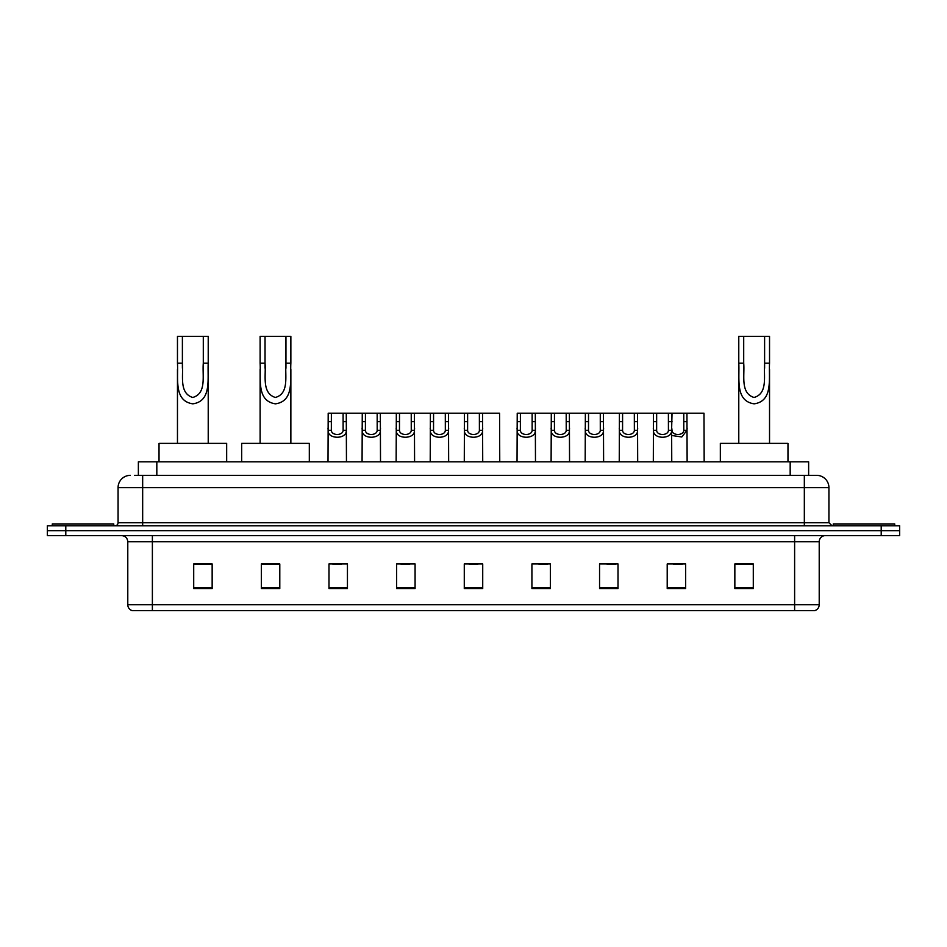 <?xml version="1.0" encoding="UTF-8"?>
<svg xmlns="http://www.w3.org/2000/svg" width="947" height="947" viewBox="0 0 947 947"><rect width="100%" height="100%" fill="white"/><g stroke="black" fill="none" stroke-linecap="round" stroke-linejoin="round"><path stroke-width="1.42" d="M134.675 475.347L142.666 475.347L134.675 475.347L138.369 475.347L138.369 461.816L808.631 461.816L808.631 475.347M130.366 475.347A12.299 12.299 0 0 0 118.067 487.646L118.067 522.697A3.078 3.078 0 0 1 114.989 525.774M828.933 487.646L142.666 487.646L142.666 475.347L816.634 475.347A12.299 12.299 0 0 1 828.933 487.646L828.933 522.697L832.011 525.774M65.793 525.774L47.35 525.774L47.35 530.687L65.793 530.687L47.35 530.687L47.35 535.611L65.793 535.611L65.793 530.687L881.207 530.687L65.793 530.687L65.793 525.774L881.207 525.774L881.207 530.687L899.65 530.687L881.207 530.687L881.207 535.611L65.793 535.611M899.65 525.774L899.65 530.687L899.65 525.774L881.207 525.774M816.444 475.347L812.325 475.347M814.479 610.626L132.521 610.626M132.213 610.626A6.144 6.144 0 0 1 127.786 604.731L152.384 604.731L152.384 610.626L794.616 610.626L794.616 604.731L819.214 604.731L819.214 541.755A6.144 6.144 0 0 1 825.37 535.611M127.786 604.731L127.786 541.755C127.419 538.026 125.371 535.978 121.63 535.611M753.291 588.549L753.291 563.962L734.848 563.962L734.848 588.549L753.291 588.549M685.652 588.549L685.652 563.962L667.209 563.962L667.209 588.549L685.652 588.549M618.012 588.549L618.012 563.962L599.558 563.962L599.558 588.549L618.012 588.549M550.373 588.549L550.373 563.962L531.918 563.962L531.918 588.549L550.373 588.549M212.152 588.549L212.152 563.962L193.709 563.962L193.709 588.549L212.152 588.549M279.791 588.549L279.791 563.962L261.348 563.962L261.348 588.549L279.791 588.549M347.442 588.549L347.442 563.962L328.988 563.962L328.988 588.549L347.442 588.549M415.082 588.549L415.082 563.962L396.627 563.962L396.627 588.549L415.082 588.549M482.721 588.549L482.721 563.962L464.279 563.962L464.279 588.549L482.721 588.549M899.65 535.611L899.65 530.687L899.65 535.611L881.207 535.611M794.616 610.626L814.302 610.626M606.814 564.081L616.047 564.081M673.293 564.081L682.515 564.081M400.759 564.081L409.98 564.081M332.622 564.081L341.843 564.081M538.677 564.081L547.911 564.081M468.883 564.081L478.117 564.081M279.791 564.081L261.348 564.081M212.152 564.081L193.709 564.081M753.291 564.081L734.848 564.081M113.758 525.774L113.758 523.928L52.274 523.928L52.274 525.774M182.392 336.374L208.222 336.374L208.222 363.163C207.346 378.753 211.974 401.137 192.821 403.836C173.668 401.019 178.367 378.741 177.468 363.163L177.468 336.374L182.392 336.374L182.392 368.182M177.468 363.163L182.392 363.163C183.517 375.367 178.782 393.088 192.715 397.468C206.896 393.538 202.196 375.474 203.297 363.163L203.297 336.374M208.222 363.163L203.297 363.163L203.297 368.253M177.468 369.508L177.468 443.374M208.222 369.519L208.222 443.374M226.664 461.816L226.664 443.374L159.025 443.374L159.025 461.816M265.042 336.374L290.859 336.374L290.859 363.163C289.995 378.753 294.624 401.137 275.47 403.836C256.317 401.019 261.017 378.741 260.117 363.163L260.117 336.374L265.042 336.374L265.042 368.182M260.117 363.163L265.042 363.163C266.166 375.367 261.431 393.088 275.352 397.468C289.545 393.538 284.834 375.474 285.947 363.163L285.947 336.374M290.859 363.163L285.947 363.163L285.947 368.253M260.117 369.508L260.117 443.374M290.859 369.519L290.859 443.374M309.314 461.816L309.314 443.374L241.674 443.374L241.674 461.816M743.703 336.374L769.532 336.374L769.532 363.163C768.656 378.753 773.285 401.137 754.132 403.836C734.99 401.019 739.678 378.741 738.778 363.163L738.778 336.374L743.703 336.374L743.703 368.182M738.778 363.163L743.703 363.163C744.827 375.367 740.092 393.088 754.025 397.468C768.218 393.538 763.507 375.474 764.608 363.163L764.608 336.374M769.532 363.163L764.608 363.163L764.608 368.253M738.778 369.508L738.778 443.374M769.532 369.519L769.532 443.374M787.975 461.816L787.975 443.374L720.336 443.374L720.336 461.816M894.726 525.774L894.726 523.928L833.242 523.928L833.242 525.774M331.367 413.235L331.332 430.364C331.557 435.833 342.909 435.833 343.122 430.364L343.098 413.235L328.195 413.235L328.005 461.816M343.098 413.235L346.271 413.235L346.46 461.816M346.46 428.151L346.282 430.364C347.016 439.526 327.437 439.526 328.171 430.364L328.005 428.151M365.435 413.235L365.4 430.364C365.625 435.833 376.977 435.833 377.19 430.364L377.166 413.235L362.263 413.235L362.074 461.816M377.166 413.235L380.339 413.235L380.516 461.816M380.516 428.151L380.351 430.364C381.085 439.526 361.505 439.526 362.239 430.364L362.074 428.151M399.504 413.235L399.468 430.364C399.681 435.833 411.045 435.833 411.258 430.364L411.235 413.235L396.331 413.235L396.142 461.816M411.235 413.235L414.407 413.235L414.585 461.816M414.585 428.151L414.419 430.364C415.153 439.526 395.574 439.526 396.308 430.364L396.142 428.151M433.572 413.235L433.537 430.364C433.75 435.833 445.114 435.833 445.327 430.364L445.303 413.235L430.4 413.235L430.21 461.816M445.303 413.235L448.476 413.235L448.653 461.816M448.653 428.151L448.487 430.364C449.221 439.526 429.642 439.526 430.376 430.364L430.21 428.151M467.629 413.235L467.605 430.364C467.818 435.833 479.182 435.833 479.395 430.364L479.371 413.235L464.468 413.235L464.279 461.816M479.371 413.235L482.532 413.235L482.721 461.816M482.721 428.151L482.556 430.364C483.29 439.526 463.71 439.526 464.444 430.364L464.279 428.151M520.4 413.235L520.365 430.364C520.578 435.833 531.942 435.833 532.155 430.364L532.131 413.235L517.228 413.235L517.038 461.816M532.131 413.235L535.304 413.235L535.481 461.816M535.481 428.151L535.315 430.364C536.049 439.526 516.47 439.526 517.204 430.364L517.038 428.151M554.469 413.235L554.433 430.364C554.646 435.833 566.01 435.833 566.223 430.364L566.199 413.235L551.296 413.235L551.107 461.816M566.199 413.235L569.372 413.235L569.549 461.816M569.549 428.151L569.384 430.364C570.118 439.526 550.538 439.526 551.272 430.364L551.107 428.151M588.525 413.235L588.501 430.364C588.714 435.833 600.078 435.833 600.291 430.364L600.268 413.235L585.364 413.235L585.175 461.816M600.268 413.235L603.428 413.235L603.618 461.816M603.618 428.151L603.452 430.364C604.186 439.526 584.607 439.526 585.341 430.364L585.175 428.151M622.593 413.235L622.57 430.364C622.783 435.833 634.147 435.833 634.36 430.364L634.324 413.235L619.421 413.235L619.243 461.816M634.324 413.235L637.497 413.235L637.686 461.816M637.686 428.151L637.52 430.364C638.254 439.526 618.675 439.526 619.409 430.364L619.243 428.151M656.662 413.235L656.638 430.364C656.851 435.833 668.215 435.833 668.428 430.364L668.393 413.235L653.489 413.235L653.312 461.816M687.131 461.816L686.942 413.235L671.565 413.235L671.754 461.816M672.039 413.235L671.589 430.364C672.323 439.526 652.743 439.526 653.477 430.364L653.312 428.151M671.565 413.235L668.393 413.235M671.754 428.151L672.015 430.364C672.228 435.833 683.58 435.833 683.793 430.364L683.77 413.235M687.131 428.151L686.954 430.364L681.793 436.969L671.754 435.49M346.271 413.235L362.263 413.235M380.339 413.235L396.331 413.235M414.407 413.235L430.4 413.235M448.476 413.235L464.468 413.235M482.532 413.235L499.566 413.235L499.756 461.816M535.304 413.235L551.296 413.235M569.372 413.235L585.364 413.235M603.428 413.235L619.421 413.235M637.497 413.235L653.489 413.235M686.942 413.235L703.976 413.235L704.166 461.816M156.823 475.347L156.823 461.816M790.177 475.347L790.177 461.816M142.666 525.774L142.666 487.646L118.067 487.646M118.067 522.697L828.933 522.697M804.334 475.347L804.334 525.774M794.616 535.611L794.616 541.755L127.786 541.755M819.214 541.755L794.616 541.755L794.616 604.731L152.384 604.731L152.384 535.611M482.721 587.696L464.279 587.696M415.082 587.696L396.627 587.696M347.442 587.696L328.988 587.696M279.791 587.696L261.348 587.696M212.152 587.696L193.709 587.696M550.373 587.696L531.918 587.696M618.012 587.696L599.558 587.696M685.652 587.696L667.209 587.696M753.291 587.696L734.848 587.696M346.282 430.364L343.122 430.364M331.332 430.364L328.171 430.364M331.367 421.675L328.195 421.675M346.271 421.675L343.098 421.675M380.351 430.364L377.19 430.364M365.4 430.364L362.239 430.364M365.435 421.675L362.263 421.675M380.339 421.675L377.166 421.675M414.419 430.364L411.258 430.364M399.468 430.364L396.308 430.364M399.504 421.675L396.331 421.675M414.407 421.675L411.235 421.675M448.487 430.364L445.327 430.364M433.537 430.364L430.376 430.364M433.572 421.675L430.4 421.675M448.476 421.675L445.303 421.675M482.556 430.364L479.395 430.364M467.605 430.364L464.444 430.364M467.629 421.675L464.468 421.675M482.532 421.675L479.371 421.675M535.315 430.364L532.155 430.364M520.365 430.364L517.204 430.364M520.4 421.675L517.228 421.675M535.304 421.675L532.131 421.675M569.384 430.364L566.223 430.364M554.433 430.364L551.272 430.364M554.469 421.675L551.296 421.675M569.372 421.675L566.199 421.675M603.452 430.364L600.291 430.364M588.501 430.364L585.341 430.364M588.525 421.675L585.364 421.675M603.428 421.675L600.268 421.675M637.52 430.364L634.36 430.364M622.57 430.364L619.409 430.364M622.593 421.675L619.421 421.675M637.497 421.675L634.324 421.675M671.589 430.364L668.428 430.364M656.638 430.364L653.477 430.364M656.662 421.675L653.489 421.675M672.039 421.675L668.393 421.675M686.954 430.364L683.793 430.364M686.942 421.675L683.77 421.675M814.787 610.626C817.569 609.643 819.048 607.678 819.214 604.731"/></g></svg>
